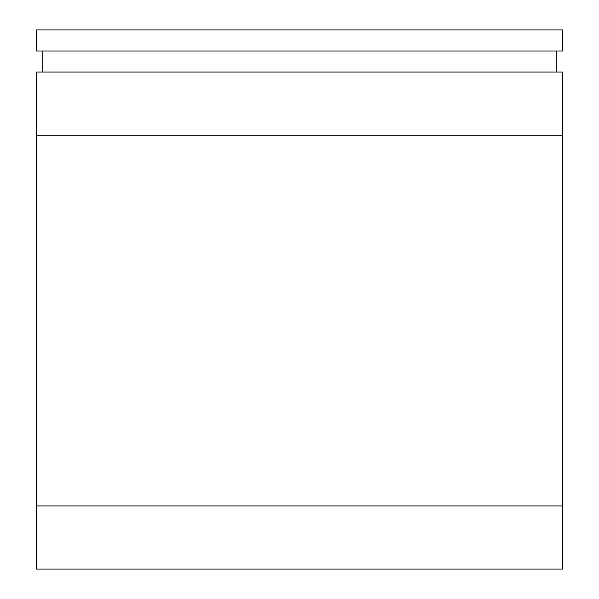 <?xml version="1.0" encoding="UTF-8"?>
<svg xmlns="http://www.w3.org/2000/svg" width="599" height="599" viewBox="0 0 599 599"><rect width="100%" height="100%" fill="white"/><g stroke="black" fill="none" stroke-linecap="round" stroke-linejoin="round"><path stroke-width="0.9" d="M562.506 72.03L36.494 72.03L36.494 135.149L562.506 135.149L562.506 72.03L36.494 72.03L36.494 135.149L562.506 135.149L562.506 505.93L36.494 505.93L36.494 135.149L36.494 569.05L562.506 569.05L562.506 505.93L36.494 505.93L36.494 569.05L562.506 569.05L562.506 72.03M556.194 72.03L556.194 50.99L556.194 72.03M42.806 50.99L42.806 72.03L42.806 50.99M36.494 29.95L562.506 29.95L36.494 29.95L36.494 50.99L562.506 50.99L36.494 50.99L36.494 29.95M562.506 50.99L562.506 29.95L562.506 50.99"/></g></svg>
